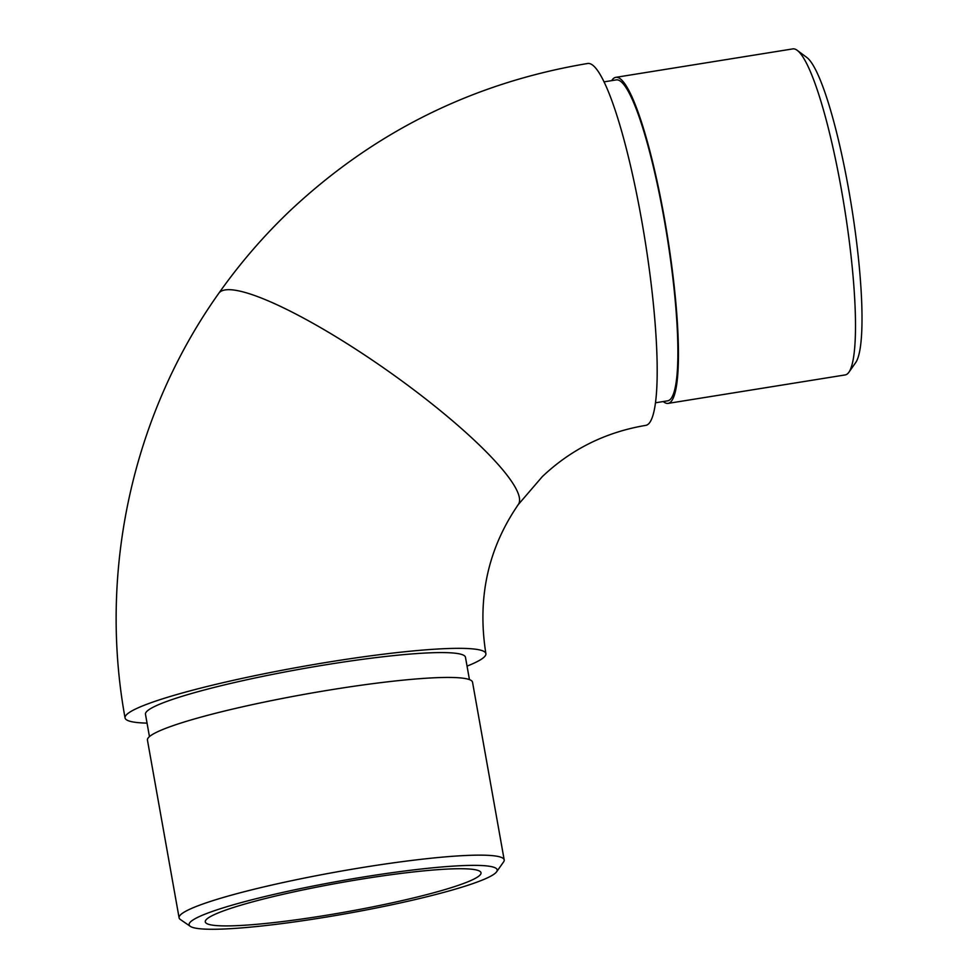 <?xml version="1.0" encoding="UTF-8"?>
<svg xmlns="http://www.w3.org/2000/svg" width="978" height="978" viewBox="0 0 978 978"><rect width="100%" height="100%" fill="white"/><g stroke="black" fill="none" stroke-linecap="round" stroke-linejoin="round"><path stroke-width="1.47" d="M147.055 723.133A183.265 19.474 -10.1 0 1 125.05 717.901A183.265 19.474 -10.1 0 1 126.761 714.49A183.265 19.474 -10.1 0 1 316.297 664.111A183.265 19.474 -10.1 0 1 485.883 653.634C477.068 598.402 487.888 548.707 518.316 504.538L542.264 476.677C571.14 449.244 605.639 432.142 645.761 425.369A183.265 28.655 -99.1 0 0 648.634 423.829A183.265 28.655 -99.1 0 0 643.365 230.136A183.265 28.655 -99.1 0 0 587.595 63.497C472.643 82.751 372.948 132.323 288.498 212.214C262.666 237.018 239.427 264.048 218.779 293.314A183.265 34.034 35.2 0 1 219.585 292.373A183.265 34.034 35.2 0 1 390.87 373.009A183.265 34.034 35.2 0 1 518.316 504.538A183.265 34.034 35.2 0 1 517.509 505.467M797.168 50.306L806.74 57.409A156.468 24.474 80.9 0 1 848.77 190.074A156.468 24.474 80.9 0 1 855.762 362.471L848.904 372.227A165.111 25.819 -99.1 0 0 841.52 190.294A165.111 25.819 -99.1 0 0 797.168 50.306A165.111 25.819 -99.1 0 0 792.791 48.9L615.773 77.348A165.111 25.819 -99.1 0 0 611.678 80.636M603.964 81.871L616.177 79.915A162.519 25.416 80.9 0 1 664.148 219.084A162.519 25.416 80.9 0 1 667.754 400.821L655.541 402.777M663.255 401.542A165.111 25.819 -99.1 0 0 668.17 403.376A165.111 25.819 -99.1 0 0 664.49 218.754A165.111 25.819 -99.1 0 0 615.773 77.348M668.17 403.376L845.188 374.929A165.111 25.819 -99.1 0 0 848.904 372.227M485.883 653.634A183.265 19.474 -10.1 0 1 484.183 657.045A183.265 19.474 -10.1 0 1 467.044 666.128M518.316 504.538A183.265 34.034 -144.8 0 0 390.87 373.009A183.265 34.034 -144.8 0 0 219.585 292.373A183.265 34.034 -144.8 0 0 218.779 293.314C132.605 414.452 98.24 570.907 125.05 717.901M364.501 876.838A156.468 16.626 169.9 0 0 190.307 926.349A156.468 16.626 169.9 0 0 321.799 917.804A156.468 16.626 169.9 0 0 496.616 871.789A156.468 16.626 169.9 0 0 364.501 876.838M190.307 926.349L180.355 919.491A165.111 17.543 -10.1 0 1 179.096 917.816A165.111 17.543 -10.1 0 1 364.171 867.241A165.111 17.543 -10.1 0 1 504.196 859.906A165.111 17.543 -10.1 0 1 503.584 861.924L496.616 871.789M469.44 679.6L465.467 657.265A162.519 17.274 169.9 0 0 327.642 664.49A162.519 17.274 169.9 0 0 145.477 714.27L149.451 736.605M179.096 917.816L147.446 740.114A165.111 17.543 -10.1 0 1 332.52 689.539A165.111 17.543 -10.1 0 1 472.533 682.204L504.196 859.906M324.048 915.652A140.037 14.89 169.9 0 0 481.017 872.767A140.037 14.89 169.9 0 0 362.263 878.99A140.037 14.89 169.9 0 0 205.282 921.875A140.037 14.89 169.9 0 0 324.048 915.652"/></g></svg>
